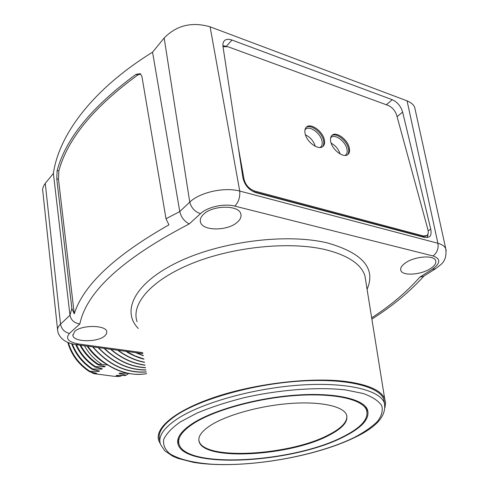<?xml version="1.0" encoding="UTF-8"?>
<svg xmlns="http://www.w3.org/2000/svg" width="489" height="489" viewBox="0 0 489 489"><rect width="100%" height="100%" fill="white"/><g stroke="black" fill="none" stroke-linecap="round" stroke-linejoin="round"><path stroke-width="0.73" d="M152.562 52.182L164.163 37.995C176.553 25.318 191.865 21.589 210.099 26.816L239.72 191.052C224.31 186.847 199.824 192.318 189.75 202.122L179.769 211.548L152.562 52.182C91.584 89.909 58.735 135.587 53.393 173.436L45.263 183.375L60.52 324.176C58.167 326.45 57.225 328.694 57.708 330.925C59.536 340.515 69.878 343.914 76.357 344.672C80.63 353.773 87.03 361.108 95.538 366.677L95.086 367.05L102.305 368.743L101.846 369.109L99.829 368.217M57.58 329.727L42.836 191.541C42.188 189.188 42.995 186.462 45.263 183.375M210.099 26.816L407.068 100.85C411.42 102.733 413.981 104.982 414.739 107.611L415.302 110.172M430.424 268.62C434.88 265.692 436.598 262.935 435.565 260.362C433.547 254.891 414.91 256.328 405.766 262.697C401.573 265.57 399.965 268.223 400.925 270.661C402.942 276.151 421.047 274.861 430.424 268.62M104.848 335.839L106.516 333.773L106.785 331.676C106.199 324.898 81.315 324.69 74.64 331.524L72.885 335.436C73.576 342.288 97.886 342.502 104.848 335.839M237.269 222.25C240.484 219.414 241.645 216.566 240.747 213.705C238.583 204.854 212.782 205.093 203.681 214.188C200.783 216.902 199.726 219.592 200.514 222.238C202.678 231.193 227.752 231.095 237.269 222.25M74.261 313.846L71.865 308.486L56.773 178.858L57.14 170.514C65.783 138.564 92.048 106.529 135.942 74.395L140.19 73.662L141.883 76.217L166.016 218.754L168.943 224.842C114.774 255.539 83.216 285.209 74.261 313.846L58.478 179.267L58.839 170.93C67.464 139.01 93.778 107.03 137.776 74.988L140.649 73.955M371.671 317.819C390.613 305.582 406.677 292.006 419.862 277.098L432.3 269.243C440.668 263.253 440.919 258.828 433.046 255.961L234.799 206.107C224.207 203.235 207.513 206.92 200.521 213.638L189.298 223.895C122.88 258.406 86.4 291.75 79.866 323.932C74.328 323.107 71.033 320.209 69.976 315.252L53.393 173.436M189.298 223.895C184.347 221.444 181.168 217.324 179.769 211.548L166.016 218.754M419.862 277.098L423.572 276.267L435.173 268.968M446.225 250.729L445.766 248.718C444.678 246.26 442.05 244.439 437.887 243.253L239.72 191.052C240.203 197.146 238.565 202.165 234.799 206.107M231.975 40.049C228.094 38.875 225.484 39.224 224.145 41.076C223.112 42.121 222.727 43.931 222.99 46.51L242.899 177.66C244.628 185.221 248.987 190.233 255.973 192.697L424.843 237.513L429.128 236.963C430.95 235.832 431.494 233.216 430.748 229.109L402.63 112.097C400.833 106.18 397.38 102.054 392.264 99.713L231.975 40.049L226.328 46.314M225.68 46.235L222.898 45.715M427.429 237.666L428.181 233.027M320.014 147.482L320.784 146.932C322.141 145.594 322.532 143.589 321.964 140.918C320.478 132.984 309.256 125.111 305.405 129.396L304.953 129.915M345.087 155.423L345.754 154.952C347.129 153.638 347.508 151.614 346.897 148.882C345.338 141.187 334.714 133.54 330.992 137.519L330.607 137.941M315.289 146.321C313.626 141.07 310.344 137.238 305.436 134.83M340.118 153.974C338.535 149.182 335.54 145.569 331.145 143.143M223.021 46.675L228.07 46.785L388.162 105.422C392.227 107.299 395.057 110.526 396.652 115.098L427.875 229.457C428.608 232.348 428.242 234.39 426.781 235.582L425.888 236.181L422.49 236.603L253.174 191.602M322.526 146.724C323.779 145.245 324.109 143.161 323.529 140.459C321.964 132.262 310.674 123.821 306.053 127.488M347.49 154.762C348.755 153.302 349.067 151.193 348.437 148.436C346.805 140.496 336.139 132.311 331.676 135.661M426.781 235.582L423.382 235.998L254.702 191.077C249.176 189.054 245.625 185.123 244.042 179.286L238.308 147.397M305.093 133.564C306.646 142.232 318.926 150.857 323.076 146.297C324.549 144.842 324.971 142.66 324.348 139.75C322.716 131.119 310.515 122.543 306.328 127.195C304.934 128.619 304.519 130.74 305.093 133.564M330.766 141.81C332.392 150.215 344.024 158.595 348.034 154.353C349.531 152.929 349.941 150.722 349.268 147.745C347.563 139.377 336.004 131.046 331.964 135.367C330.54 136.767 330.142 138.913 330.766 141.81M87.519 346.175L91.088 350.766C108.112 369.042 126.62 376.689 146.602 373.706M146.584 373.602C127.36 377.642 102.219 366.237 87.769 346.212M92.604 346.86C108.558 365.051 126.455 373.431 146.29 372.007M146.272 371.884C126.59 373.217 108.821 364.892 92.953 346.909M98.124 347.6C112.58 362.685 128.515 370.161 145.93 370.02M145.905 369.88C128.65 369.947 112.855 362.538 98.503 347.655M104.071 348.4C116.828 360.466 130.642 366.915 145.514 367.752M145.484 367.594C130.789 366.701 117.122 360.326 104.475 348.455M110.538 349.268C121.358 358.406 132.861 363.718 145.044 365.197M145.013 365.02C133.014 363.51 121.669 358.278 110.985 349.329M117.684 350.228C126.26 356.554 135.208 360.595 144.524 362.349M144.487 362.153C135.367 360.393 126.602 356.438 118.185 350.295M125.814 351.322C131.712 354.983 137.757 357.606 143.949 359.201M143.907 358.981L135.05 355.919L126.394 351.402M135.661 352.648L143.314 355.735M143.265 355.497L136.413 352.746M87.14 346.126C92.079 353.302 98.155 359.122 105.361 363.578M84.475 345.766C88.698 353.443 94.53 359.629 101.957 364.342L107.574 365.032M117.507 375.436L116.162 375.766L119.585 376.493L114.188 376.316L93.54 373.608L96.199 373.675L96.651 373.309L89.456 371.664L89.903 371.298L99.01 371.402L99.463 371.035L92.256 369.372L92.708 368.999L101.846 369.109M90.575 371.952L93.54 373.608M119.585 376.493L122.171 375.503M95.538 366.677L104.713 366.799L105.172 366.426L97.941 364.708C90.276 359.715 84.267 353.192 79.927 345.155M80.636 345.252C84.976 353.082 90.893 359.446 98.399 364.336L97.941 364.708M98.399 364.336L101.957 364.342M127.213 373.272L119.493 373.174L119.029 373.535L125.917 375.142L125.453 375.497L116.62 375.411L116.162 375.766M96.199 373.675L94.236 372.814M67.788 342.392C71.198 354.556 78.423 364.311 89.456 371.664M89.903 371.298C79.084 364.103 71.914 354.549 68.387 342.636M99.01 371.402L97.018 370.528M71.638 343.718C75.612 354.372 82.488 362.924 92.256 369.372M92.708 368.999C83.124 362.685 76.308 354.311 72.274 343.883M75.685 344.574C79.945 353.877 86.412 361.371 95.086 367.05M104.713 366.799L102.659 365.888M128.644 373.572L125.917 375.142M125.453 375.497L128.693 373.584M120.386 373.199L119.029 373.535M160.349 443.761L158.968 441.194C153.705 428.627 174.775 410.405 215.973 396.787C257.043 383.162 312.605 376.878 347.294 381.664C368.7 384.825 381.163 390.503 384.684 398.7L385.57 402.514L385.118 406.493M384.586 403.584L383.731 399.061C378.761 386.035 344.837 377.881 298.235 381.231C251.694 384.537 200.679 399.152 176.639 415.094C162.66 424.568 157.067 433.132 159.854 440.785M193.228 423.046C181.064 430.931 176.034 438.095 178.137 444.538C185.649 469.544 294.201 462.845 344.128 436.61C362.814 427.178 370.515 418.003 367.239 409.097C362.227 398.517 333.357 392.276 294.696 395.21C256.089 398.107 213.858 409.965 193.228 423.046M177.745 440.51L178.705 442.374M366.939 411.176L367.227 409.079M178.21 438.444L178.558 439.898M366.237 409.269L366.084 407.264M194.109 423.126C182.036 430.937 177.042 438.034 179.133 444.422C186.547 469.159 294.048 462.527 343.425 436.549C361.878 427.221 369.488 418.15 366.255 409.354C361.304 398.883 332.74 392.71 294.512 395.607C256.328 398.468 214.549 410.185 194.109 423.126M211.645 424.703C201.627 430.992 197.495 436.738 199.231 441.934C204.812 461.268 290.655 455.968 329.079 435.259C343.046 428.028 348.804 421.072 346.353 414.385C342.544 406.096 320.216 401.28 290.515 403.449C260.851 405.601 228.149 414.568 211.645 424.703M198.864 440.253L199.151 441.335C204.732 460.699 290.552 455.418 328.963 434.684C341.414 428.254 347.373 421.94 346.848 415.736M164.163 37.995L189.75 202.122C191.315 207.929 194.909 211.774 200.521 213.638M79.866 323.932L69.493 333.412C65.208 338.553 68.222 342.08 78.533 343.993L142.751 352.667M367.08 289.317C376.035 268.675 363.015 253.265 328.021 243.094C287.159 232.898 220.246 241.383 177.275 262.428C134.059 283.406 121.321 311.206 138.314 328.474M71.865 308.486L69.976 315.252L60.52 324.176C61.528 329.17 64.524 332.245 69.493 333.412M56.773 178.858L58.478 179.267M135.942 74.395L137.776 74.988M57.14 170.514L58.839 170.93M78.533 343.993L76.357 344.672M432.3 269.243L435.369 268.84L440.534 264.849C444.929 261.395 446.677 256.016 445.766 248.718L414.739 107.611M433.046 255.961C437.093 252.795 438.706 248.559 437.887 243.253L407.068 100.85M392.264 99.713L386.316 104.744M402.63 112.097L397.08 116.663M430.748 229.109L428.168 230.851M422.49 236.603L423.382 235.998M253.864 191.81L254.702 191.077M243.406 179.86L244.042 179.286M366.059 282.942L364.849 275.435C360.766 263.871 347.691 255.289 325.625 249.702C289.879 241.095 233.449 246.707 192.348 263.32C151.119 279.916 130.832 304.005 137.073 321.695M354.886 437.411C312.074 458.327 237.544 469.831 193.265 462.313L177.91 458.382L172.751 456.206L164.799 450.815L160.673 444.654C157.556 437.019 163.112 428.413 177.348 418.841C201.395 403.04 252.385 388.51 298.889 385.173C345.454 381.781 379.33 389.788 384.281 402.655L385.118 407.245M180.386 421.891L197.146 413.009C210.832 407.294 226.364 402.221 243.742 397.783C279.451 389.635 318.137 386.75 345.631 389.941L363.211 393.511C372.392 396.824 378.553 400.864 381.701 405.613C383.101 410.638 381.695 415.907 377.484 421.42C371.842 426.946 364.079 432.313 354.195 437.521C317.453 455.51 255.808 466.842 211.621 464.195C193.137 462.82 178.448 459.226 169.628 453.584C164.897 449.47 162.929 444.739 163.723 439.397C166.248 433.786 171.804 427.948 180.386 421.891M76.883 344.745L142.922 353.62M424.006 275.992C409.537 291.97 392.16 306.334 371.872 319.091M366.029 282.758L384.684 398.7M354.977 437.368C377.196 426.811 386.964 415.247 384.281 402.655L383.731 399.061M177.696 441.029L178.137 444.538M365.686 406.775L366.255 409.354M199.151 441.335L199.231 441.934M400.632 269.494L400.925 270.661M72.83 334.739L72.885 335.436M200.245 220.508L200.514 222.238"/></g></svg>
